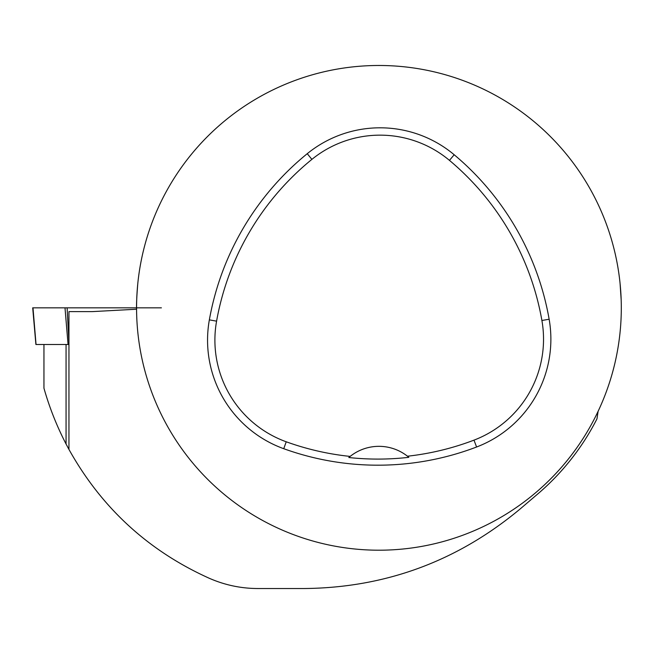 <?xml version="1.0" encoding="UTF-8"?>
<svg xmlns="http://www.w3.org/2000/svg" width="654" height="654" viewBox="0 0 654 654"><rect width="100%" height="100%" fill="white"/><g stroke="black" fill="none" stroke-linecap="round" stroke-linejoin="round"><path stroke-width="0.98" d="M68.948 344.486L35.905 344.486L32.7 307.838L136.572 307.838A242.364 242.364 0 0 1 374.889 65.514A242.364 242.364 0 0 1 621.169 299.761L620.074 283.517M598.108 411.301L596.963 418.879A244.67 244.67 0 0 1 537.596 494.097L520.028 509.065C457.285 561.287 385.345 587.774 304.216 588.526L258.052 588.526C241.097 588.51 224.821 585.085 209.223 578.25C148.278 550.782 101.517 507.839 68.948 449.421L66.062 444.009C56.808 426.146 49.434 407.548 43.949 388.19L43.949 344.486M137.798 283.517C136.792 295.534 136.384 304.102 136.572 309.228L92.279 311.615L68.948 311.615L68.948 449.421M621.169 299.761A242.364 242.364 0 0 1 382.974 550.169A242.364 242.364 0 0 1 136.572 307.838M209.354 319.863A276.985 276.985 0 0 1 307.249 153.682A115.415 115.415 0 0 1 454.178 154.745A276.985 276.985 0 0 1 549.139 319.226A115.415 115.415 0 0 1 476.594 447.001A276.985 276.985 0 0 1 283.738 448.701A115.415 115.415 0 0 1 209.354 319.863L216.58 321.155A269.644 269.644 0 0 1 311.884 159.38A108.065 108.065 0 0 1 449.461 160.377A269.644 269.644 0 0 1 541.904 320.493A108.065 108.065 0 0 1 473.978 440.142A269.644 269.644 0 0 1 407.475 456.214L408.824 457.318A270.887 270.887 0 0 1 348.803 457.522A46.164 46.164 0 0 1 350.143 456.41L348.803 457.522M407.475 456.214A46.164 46.164 0 0 0 350.143 456.41A269.644 269.644 0 0 1 286.231 441.785A108.065 108.065 0 0 1 216.58 321.155M68.948 342.434L67.109 307.838L64.999 307.838L161.407 307.838M36.044 344.486L32.986 307.838L64.999 307.838L68.057 344.486M311.884 159.38L307.249 153.682M449.461 160.377L454.178 154.745M541.904 320.493L549.139 319.226M473.978 440.142L476.594 447.001M286.231 441.785L283.738 448.701M66.062 444.009L66.062 344.486"/></g></svg>
